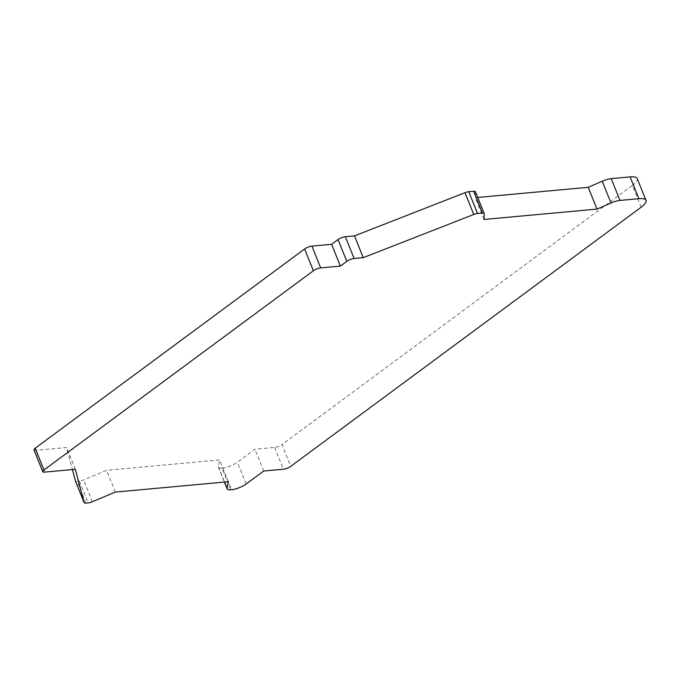 <?xml version="1.0" encoding="UTF-8"?>
<svg xmlns="http://www.w3.org/2000/svg" width="680" height="680" viewBox="0 0 680 680"><rect width="100%" height="100%" fill="white"/><g stroke="black" fill="none" stroke-linecap="round" stroke-linejoin="round"><path stroke-width="0.51" stroke-dasharray="3.4 2.55" d="M484.024 219.462L475.26 197.676L477.734 197.455M484.211 213.665L475.456 191.879L475.26 197.676M34 449.922A5.559 1.547 158.1 0 0 35.776 450.338L66.589 447.517L72.403 469.565M75.344 469.293L66.589 447.517M75.412 480.938A5.559 1.547 158.1 0 0 77.172 481.312L79.382 481.108A5.559 1.547 158.1 0 0 83.606 479.944L106.607 470.305L115.362 492.082M228.344 481.712L219.589 459.935L106.607 470.305M230.732 489.804L221.969 468.027A11.11 3.103 158.1 0 1 218.416 467.177A11.11 3.103 158.1 0 1 218.365 466.616L219.589 459.935M221.969 468.027L222.759 467.95A11.11 3.103 158.1 0 0 237.388 462.238L254.94 449.25L274.635 447.448A5.559 1.547 158.1 0 0 281.953 444.584L290.708 466.369M263.695 471.036L254.94 449.25M641.138 207.23L632.375 185.444L281.953 444.584M632.375 185.444A22.227 6.196 158.1 0 0 637.245 178.602M44.532 472.124L35.776 450.338M85.927 503.098L77.172 481.312M79.382 481.108L88.136 502.894M92.361 501.721L83.606 479.944M218.365 466.616L224.578 482.06M222.759 467.95L231.514 489.736M246.143 484.015L237.388 462.238M274.635 447.448L283.39 469.225M218.416 467.177L224.4 482.077"/><path stroke-width="1.02" d="M619.965 200.421A11.11 3.103 158.1 0 0 610.988 202.988L602.233 181.203A11.11 3.103 158.1 0 1 611.21 178.644L619.965 200.421L638.885 198.688A22.227 6.196 158.1 0 1 646 200.387A22.227 6.196 158.1 0 1 641.138 207.23L290.708 466.369A5.559 1.547 158.1 0 1 283.39 469.225L263.695 471.036L246.143 484.015A11.11 3.103 158.1 0 1 231.514 489.736L230.732 489.804A11.11 3.103 158.1 0 1 227.171 488.954A11.11 3.103 158.1 0 1 227.128 488.393L228.344 481.712L115.362 492.082L92.361 501.721A5.559 1.547 158.1 0 1 88.136 502.894L85.927 503.098A5.559 1.547 158.1 0 1 84.141 502.673A5.559 1.547 158.1 0 1 84.124 502.622L75.344 469.293L44.532 472.124A5.559 1.547 158.1 0 1 42.755 471.699A5.559 1.547 158.1 0 1 43.97 469.99L313.378 270.767L304.623 248.982A5.559 1.547 158.1 0 1 311.933 246.126L320.688 267.903L340.382 266.101L346.8 261.358L338.045 239.573L331.627 244.315L311.933 246.126M475.456 191.879A5.559 1.547 158.1 0 0 475.422 191.692L484.177 213.477A5.559 1.547 158.1 0 1 484.211 213.665L484.024 219.462L596.998 209.091L610.988 202.988M484.177 213.477A5.559 1.547 158.1 0 0 482.4 213.053L477.53 213.494A5.559 1.547 158.1 0 0 473.756 214.481L465.001 192.703L354.493 235.875L345.355 236.716A5.559 1.547 158.1 0 0 338.045 239.573M345.355 236.716L354.118 258.502L363.248 257.661L473.756 214.481M354.118 258.502A5.559 1.547 158.1 0 0 346.8 261.358M320.688 267.903A5.559 1.547 158.1 0 0 313.378 270.767M596.998 209.091L588.242 187.306L477.734 197.455M602.233 181.203L588.242 187.306M475.422 191.692A5.559 1.547 158.1 0 0 473.637 191.267L468.775 191.718A5.559 1.547 158.1 0 0 465.001 192.703M363.248 257.661L354.493 235.875M340.382 266.101L331.627 244.315M42.755 471.699L34 449.922A5.559 1.547 158.1 0 1 35.215 448.205L304.623 248.982M72.403 469.565L75.37 480.837A5.559 1.547 158.1 0 0 75.386 480.887A5.559 1.547 158.1 0 0 75.412 480.938M646 200.387L637.245 178.602A22.227 6.196 158.1 0 0 630.13 176.902L611.21 178.644M482.4 213.053L473.637 191.267M468.775 191.718L477.53 213.494M35.215 448.205L43.97 469.99M75.37 480.837L84.124 502.622M224.578 482.06L227.128 488.393M638.885 198.688L630.13 176.902M75.386 480.887L84.141 502.673M224.4 482.077L227.171 488.954"/></g></svg>
